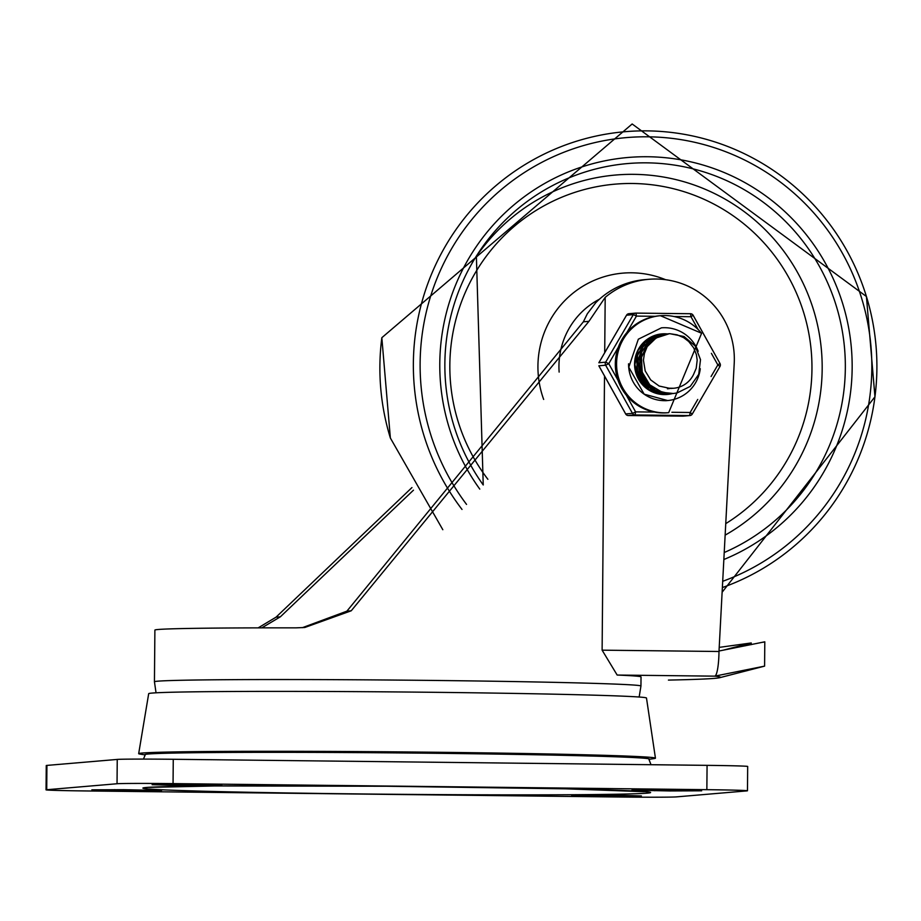 <?xml version="1.0" encoding="UTF-8"?>
<svg xmlns="http://www.w3.org/2000/svg" width="921" height="921" viewBox="0 0 921 921"><rect width="100%" height="100%" fill="white"/><g stroke="black" fill="none" stroke-linecap="round" stroke-linejoin="round"><path stroke-width="1.38" d="M618.555 795.307L641.396 795.928L609.518 796.078L571.676 795.284L618.555 795.307M678.823 790.172L701.675 790.805L669.786 790.943L631.944 790.149L678.823 790.172M114.699 790.448L91.847 789.827L123.736 789.688L161.578 790.483L114.699 790.448L114.699 789.608M174.967 785.325L152.126 784.704L184.004 784.554L221.846 785.348L174.967 785.325L174.978 784.473M117.036 783.748A48.652 0.76 0.5 0 1 173.056 783.61L706.856 789.677A48.652 0.76 0.5 0 1 747.472 790.782A48.652 0.76 0.5 0 1 746.804 790.897L676.486 796.884A48.652 0.76 0.5 0 1 620.466 797.022L86.666 790.955A48.652 0.76 0.5 0 1 46.05 789.85A48.652 0.76 0.5 0 1 46.718 789.734L117.036 783.748L117.243 759.422L46.925 765.409A48.652 0.76 -179.5 0 0 46.257 765.524L46.05 789.85M747.472 790.782L747.679 766.456A48.652 0.76 -179.5 0 0 707.075 765.351L173.263 759.284A48.652 0.76 -179.5 0 0 117.243 759.422M723.146 650.191L751.237 642.962L719.209 647.371M751.237 642.962L751.225 644.654M764.591 666.136L719.669 677.706A434.862 6.827 -179.5 0 0 714.765 676.152A24.326 4.018 -89.3 0 0 718.99 651.492L602.115 650.168L617.162 675.047L714.765 676.152L764.591 666.136L764.798 641.81L763.037 642.271M719.025 651.02L764.798 641.81M668.427 680.089A24.326 4.018 -89.3 0 0 668.496 680.089A24.326 4.018 -89.3 0 0 668.554 680.089A434.862 6.827 -179.5 0 0 719.669 677.706M656.869 334.784L657.663 334.714M302.387 627.673L346.906 611.153L583.373 321.809L587.322 313.785L595.76 302.71A79.862 78.757 -94.9 0 1 644.781 279.639L648.798 279.305A79.862 78.757 85.1 0 0 605.189 297.368L588.956 321.325L351.235 610.784L304.782 627.489L295.94 627.857A243.259 3.822 -179.5 0 0 154.889 630.102L154.44 681.782L156.04 692.811M718.99 651.492L734.221 363.335A79.862 78.757 85.1 0 0 648.798 279.305M413.483 490.168L280.364 616.805L276.035 617.174L258.179 627.869M280.364 616.805L261.794 627.869M154.44 681.782A243.259 3.822 -179.5 0 1 397.722 680.089A243.259 3.822 -179.5 0 1 640.947 686.03L641.028 676.912A243.259 3.822 -179.5 0 0 617.162 675.047M602.115 650.168L604.51 375.906M604.706 352.697L605.189 297.368M276.035 617.174L411.952 487.566M648.925 759.318A252.389 3.96 0.5 0 0 649.432 759.065A252.389 3.96 0.5 0 0 397.089 752.906A252.389 3.96 0.5 0 0 144.678 754.656A252.389 3.96 0.5 0 0 145.173 754.921L139.957 754.08A258.387 4.064 0.5 0 1 138.68 753.654A258.387 4.064 0.5 0 1 397.101 751.87A258.387 4.064 0.5 0 1 655.441 758.167A258.387 4.064 0.5 0 1 654.152 758.57L648.937 759.341M138.68 753.654L148.684 693.686A248.912 3.914 0.5 0 1 397.619 691.947A248.912 3.914 0.5 0 1 646.484 698.026L655.441 758.167M665.054 394.2L660.921 394.361M656.489 334.887L659.183 334.588M658.411 334.645L656.604 334.853M661.163 394.384L664.927 394.2M666.482 394.073L656.328 393.405M654.29 335.589L660.576 334.473M659.897 334.53L654.866 335.394M657.582 393.739L666.39 394.084M667.921 393.958L662.959 394.061L648.971 389.525L638.794 378.83L634.88 364.578L638.138 350.233L647.762 339.285L662.245 334.335M661.405 334.392L647.797 339.124L638.069 349.968L634.65 364.279L638.426 378.566L648.488 389.376L662.429 394.05L667.817 393.958M667.944 393.946L668.634 393.854M669.705 393.797L655.614 391.978L643.606 383.435L637.067 370.173L637.551 355.425L644.907 342.785L657.329 335.325L663.638 334.219M663.742 334.208L653.668 337.201L642.789 346.849L637.816 360.652L639.98 375.273L648.787 387.131L662.118 393.359L670.269 393.762A30.405 29.99 -94.9 0 1 666.125 394.556A30.405 29.99 85.1 0 0 670.373 393.728L662.648 393.405L649.247 387.315L640.314 375.549L638 360.951L642.835 347.09L653.611 337.316L665.158 334.081M662.924 334.265L657.41 335.256L644.907 342.589L637.413 355.149L636.779 369.885L643.18 383.205L655.107 391.886L669.486 393.82M670.914 393.693L670.143 393.774M672.549 393.555L669.866 393.728L655.568 390.331L644.585 380.488L639.554 366.581L641.661 352.006L650.387 340.31L663.557 334.323L666.746 333.955M665.941 334.012L663.65 334.288L650.41 340.125L641.569 351.741L639.301 366.293L644.193 380.246L655.073 390.205L669.337 393.751L671.697 393.635M693.663 374.214L696.218 368.239L697.185 360.123L696.38 354.585L693.64 347.793L688.666 341.461L683.624 337.639L677.108 334.83L669.843 333.69L684.027 336.522L695.159 345.939L700.501 359.651L698.728 374.329L690.243 386.406L677.073 392.945L673.378 393.497L662.395 392.369L649.754 384.817L642.179 372.119L641.5 357.371L647.843 344.155L659.632 335.705L668.105 333.828M668.013 333.839L659.701 335.612L647.82 343.936L641.35 357.083L641.879 371.831L649.317 384.61L661.877 392.3L673.159 393.52M668.439 388.19L673.55 388.271M669.268 333.724L656.132 337.972L647.21 346.618L644.424 353.48L643.434 360.169L645.207 370.944L650.663 379.889L659.137 386.037L669.037 388.202A24.752 24.418 85.1 0 0 693.709 374.11M671.927 388.351L671.11 388.466M671.478 388.432L672.077 388.351M641.085 358.488L642.363 373.362M667.403 388.789L668.116 388.72M667.702 388.766L668.911 388.616M669.026 388.593L669.636 388.489M669.21 388.593L670.407 388.34M668.519 388.685L669.095 388.604M669.97 388.466L670.569 388.351M639.6 358.465L640.889 373.581M640.613 372.015L647.394 382.445M638.069 358.706L639.335 373.581M640.74 376.482L646.761 383.608M639.116 372.188L645.897 382.583M636.572 358.81L637.873 373.822M639.266 376.666L645.276 383.758M646.07 384.379L649.996 386.762M637.574 372.188L644.389 382.71M635.076 358.856L634.811 360.238M635.271 370.668L636.353 373.914M637.723 376.724L643.744 383.861M644.539 384.483L648.476 386.878M636.112 372.452L642.87 382.825M643.744 383.597L647.97 386.44M640.866 382.779L642.156 383.884M642.927 384.494L646.853 386.912M640.037 381.651L641.384 382.975M642.259 383.735L646.473 386.578M647.072 386.889L650.122 388.167M644.216 386.486L645.471 387.142M643.549 385.841L644.827 386.59M669.843 333.69A29.956 29.541 85.1 0 0 647.21 346.618M661.462 327.83A36.495 35.988 -94.9 0 1 698.187 351.281A36.495 35.988 -94.9 0 0 661.462 327.83L638.334 339.193L628.778 367.226L644.17 394.165L667.644 400.543A36.495 35.988 -94.9 0 1 628.571 363.783M700.271 368.722A36.495 35.988 -94.9 0 1 667.644 400.543A36.495 35.988 -94.9 0 0 700.271 368.722M667.195 333.909A30.405 29.99 85.1 0 0 634.569 363.841A30.405 29.99 85.1 0 0 672.261 393.589M665.192 334.081A30.405 29.99 85.1 0 0 660.979 333.989A30.405 29.99 -94.9 0 1 665.192 334.081M626.545 315.235L633.36 314.591L636.446 316.099L635.974 313.105L690.52 313.716L690.98 316.72L693.099 315.27A3.039 2.993 -94.9 0 0 690.531 313.727L635.985 313.105M701.503 333.241A48.652 47.984 85.1 0 0 660.426 315.707L659.171 315.811A48.652 47.984 85.1 0 0 655.268 316.317A48.652 47.984 85.1 0 0 626.89 332.516A48.652 47.984 85.1 0 0 618.313 347.252A48.652 47.984 85.1 0 0 615.32 363.749A48.652 47.984 85.1 0 0 618.026 380.304A48.652 47.984 85.1 0 0 626.349 395.236A48.652 47.984 85.1 0 0 654.428 412.078L635.605 411.871L632.497 413.402L625.681 413.92M697.738 399.449L690.151 412.493L689.622 415.567L682.829 416.142A3.039 3.039 0 0 0 683.129 416.142L689.91 415.555A3.039 2.993 -94.9 0 1 689.622 415.567L635.087 414.957L635.605 411.871L626.349 395.236M711.392 353.342L717.839 364.912L719.969 366.489L692.27 414.013M618.026 380.304L608.758 363.68L605.673 362.172L598.892 362.747L626.579 315.166A3.039 2.993 85.1 0 1 628.905 313.693A3.039 3.039 0 0 0 626.533 315.189L598.846 362.759M683.129 416.142A3.039 2.993 85.1 0 1 682.841 416.142L628.295 415.532L635.087 414.957A3.039 2.993 -94.9 0 1 632.497 413.402L605.65 365.211L608.758 363.68L618.313 347.252M654.428 412.078A48.652 47.984 85.1 0 0 667.426 412.769L668.681 412.666L701.606 333.264L660.426 315.707A48.652 47.984 85.1 0 0 616.575 363.645A48.652 47.984 85.1 0 0 668.681 412.666M609.518 796.078L609.518 795.203M594.517 795.905L594.529 795.053M669.786 790.943L669.797 790.068M654.785 790.771L654.796 789.93M129.688 790.621L129.7 789.758M189.956 785.498L189.968 784.623M647.164 793.154A253.908 3.983 -179.5 0 0 307.879 785.809A253.908 3.983 -179.5 0 0 235.235 791.979A253.908 3.983 -179.5 0 0 647.164 793.154M173.056 783.61L173.263 759.284M707.075 765.351L706.856 789.677M46.718 789.734L46.925 765.409M583.373 321.809L588.956 321.325M351.235 610.784L346.906 611.153M559.139 372.084A76.017 74.969 -94.9 0 1 599.444 299.21M665.63 279.708A94.264 92.963 85.1 0 0 566.15 299.256A94.264 92.963 85.1 0 0 543.666 399.438M725.138 535.147A192.627 189.956 85.1 0 0 816.225 319.518A192.627 189.956 85.1 0 0 633.89 174.345A192.627 189.956 85.1 0 0 474.269 259.538M487.888 479.288A183.578 181.046 -94.9 0 1 525.12 217.817A183.578 181.046 -94.9 0 1 781.595 265.639A183.578 181.046 -94.9 0 1 725.748 523.635M472.139 262.83L476.376 256.107L483.237 484.976A203.023 200.214 -94.9 0 1 476.376 256.107A203.023 200.214 -94.9 0 1 646.864 162.844A203.023 200.214 -94.9 0 1 841.403 326.241A203.023 200.214 -94.9 0 1 724.228 552.519M390.366 438.028A234.993 231.747 -94.9 0 1 381.835 337.696L632.163 123.978L866.419 296.504A234.993 231.747 85.1 0 0 647.175 130.874A234.993 231.747 85.1 0 0 437.44 261.046A234.993 231.747 85.1 0 0 462.008 509.44M722.375 587.563A234.993 231.747 85.1 0 0 874.95 396.824A234.993 231.747 85.1 0 0 866.419 296.504L874.95 396.79L722.122 592.249M723.86 559.508A209.055 206.166 85.1 0 0 829.856 271.649A209.055 206.166 85.1 0 0 537.945 187.458A209.055 206.166 85.1 0 0 479.783 489.109M466.544 504.409A228.995 225.829 -94.9 0 1 527.791 170.362A228.995 225.829 -94.9 0 1 849.473 266.929A228.995 225.829 -94.9 0 1 722.697 581.301M626.89 332.516L636.446 316.099L655.268 316.317M674.091 316.525L690.98 316.72L698.014 329.327M693.122 315.327L719.992 363.473A3.039 3.039 0 0 1 719.969 366.489L692.281 414.059A3.039 3.039 0 0 1 689.91 415.555A3.039 2.993 -94.9 0 0 692.235 414.082L690.151 412.493L671.893 412.286M690.52 313.716A3.039 3.039 0 0 1 693.145 315.281L719.992 363.473L717.839 364.912L711.07 376.539M628.905 313.693L635.686 313.117A3.039 2.993 -94.9 0 1 635.974 313.105A3.039 3.039 0 0 0 635.686 313.117A3.039 2.993 -94.9 0 0 633.36 314.591L605.673 362.172A3.039 2.993 -94.9 0 0 605.65 365.211L598.869 365.787L625.716 413.978A3.039 2.993 85.1 0 0 628.306 415.532L682.829 416.142M719.98 363.519A3.039 2.993 -94.9 0 1 719.957 366.431M658.63 334.634A30.405 29.99 85.1 0 0 657.732 334.565L658.63 334.634M663.719 394.315L662.832 394.533A30.405 29.99 85.1 0 0 663.73 394.315M644.101 791.692L565.701 788.825L386.958 786.246L214.938 785.958L149.432 787.374M145.403 754.38L143.469 759.1M648.706 758.766L651.02 764.718M640.947 686.03L639.151 697.024M381.835 337.731L390.366 438.016L442.817 529.713M665.641 400.716L667.644 400.543M598.823 365.775L625.67 413.966A3.039 3.039 0 0 0 628.295 415.532"/></g></svg>
